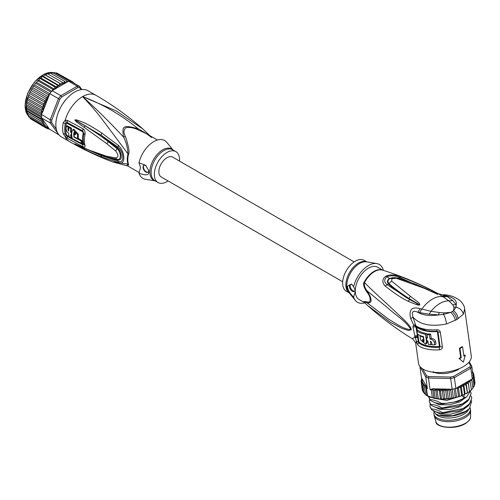 <?xml version="1.0" encoding="UTF-8"?>
<svg xmlns="http://www.w3.org/2000/svg" width="500" height="500" viewBox="0 0 500 500"><rect width="100%" height="100%" fill="white"/><g stroke="black" fill="none" stroke-linecap="round" stroke-linejoin="round"><path stroke-width="0.75" d="M454.969 371.1L455.569 370.256A15.444 7.231 -8 0 0 456.506 369.75A15.444 7.231 172 0 0 456.794 369.581M455.569 370.256L456.8 370.156L457.331 369.394M433.963 413.956L434.162 415.356A18.375 8.606 -8 0 0 434.281 415.913A18.375 8.606 -8 0 0 446.438 421.65A18.375 8.606 -8 0 0 465.15 417.581A18.375 8.606 172 0 0 470.594 410.819A18.375 8.606 172 0 0 470.556 410.25L470.356 408.85A18.375 8.606 172 0 1 464.956 416.188A18.375 8.606 -8 0 1 445.675 420.213A18.375 8.606 -8 0 1 433.963 413.956A18.375 8.606 -8 0 1 434.019 412.5M470.094 407.881A18.375 8.606 172 0 1 470.356 408.85M435.856 414.025A17.044 7.981 -8 0 0 463.8 414.206A17.044 7.981 172 0 0 468.556 409.438M457.369 369.219L458.025 369.675M434.363 372.331L435.544 372.431M435.756 372.35L436.488 373.05M457.906 369.8L457.981 369.356M443.094 296.8L449.012 300.906L452.713 304.719L453.95 307.062L453.569 310.756L450.712 312.406L443.869 312.881L439.237 312.5L430.988 311.312L420.181 308.644C411.744 306.325 408.594 309.713 410.725 318.8L413.638 324.869L415.144 324.994L416.525 326.912L426.519 330.731A25.4 11.894 -8 0 0 437.094 331.163L437.969 331.775A0.8 0.375 -8 0 0 437.356 331.662L437.094 331.163A2.662 0.35 -94 0 1 436.719 329.787C438.731 329.8 439.931 330.575 440.331 332.119L442.4 346.844C442.469 348.469 441.512 349.456 439.525 349.806A26.631 12.469 172 0 1 417.881 345.069L416.356 341.438L415.838 344.175C416.325 343.988 415.431 342.381 413.162 339.35L412.238 338.688C396.25 328.869 381.35 317.794 367.525 305.45L390.306 322.269L401.981 328.387L408.456 330.487L411.194 329.787C411.444 328.031 408.981 324.631 403.806 319.594L389.137 305.831C382.775 300.025 371.544 289.762 364.513 282.562A18.7 10.8 -60 0 1 374.325 271.688A18.7 10.8 -60 0 1 374.469 271.6A18.7 10.8 -60 0 1 382.537 270.119L382.537 270.119C401.794 276.131 420.412 284.012 438.394 293.769L446.256 295.85L441.962 296.069L443.094 296.8A26.1 15.069 120 0 0 432.463 299.05A26.1 15.069 120 0 0 421.838 309.075L419.562 312.606L429.206 314.206L430.988 311.312A26.1 15.069 -60 0 1 440 303.394A26.1 15.069 -60 0 1 449.012 300.906L452.75 300.613L447.325 296.581L443.094 296.8M415.838 344.175L418.531 363.356A26.631 12.469 -8 0 0 435.5 372.431A26.631 12.469 -8 0 0 463.45 366.587A26.631 12.469 -8 0 0 471.275 355.956L464.663 308.856L463.356 314.244C462.519 310.669 460.1 308.3 456.087 307.15L453.95 307.062M458.95 358.394A26.631 12.469 -8 0 0 460.712 357.55L461.269 357.756L459.963 348.438A27.431 12.844 172 0 0 462.594 346.912L463.906 356.231A27.431 12.844 172 0 0 465.312 355.256L463.35 362.137L458.95 358.394L463.35 362.137M462.594 346.912L462.038 346.706A26.631 12.469 -8 0 1 460.769 347.481A26.631 12.469 -8 0 1 459.4 348.225L460.712 357.55M416.525 326.912A2.662 2.125 126.8 0 1 415.806 325.644L412.969 317.094C419.731 324.7 430.906 326.994 446.5 323.975L456.844 319.544L463.356 314.244M461.269 357.756A27.431 12.844 172 0 1 459.519 358.606M459.4 348.225L459.963 348.438M463.831 355.706A26.631 12.469 -8 0 0 464.75 355.044L465.312 355.256M458.188 318.756C457.631 315.3 456.094 312.631 453.569 310.756L456.087 307.15L456.213 304.713L452.713 304.719M447.325 296.581L446.256 295.85C453.756 297.531 457.081 300.481 456.213 304.713L452.75 300.613M429.206 314.206L438.569 314.9L443.531 314.4L443.869 312.881M446.5 323.975C446.044 320.194 445.05 317.006 443.531 314.4L450.712 312.406C453.119 314.556 454.688 317.206 455.406 320.363M410.725 318.8L412.969 317.094C411.362 311.606 412.975 310 417.806 312.275L420.181 308.644M417.331 336.581L415.138 337.075L416.325 341.194L418.325 341.75L415.962 326.669L413.638 324.869L412.869 326.8L415.138 337.075L412.238 338.688M400.806 276.85C395 274.575 390.062 274.325 386.006 276.087C382.181 278.875 381.85 282.175 385.012 285.969C394.1 293.069 400.294 297.331 408.106 301.262L416.506 304.644C418.288 305.156 419.369 305.238 419.744 304.894L419.744 304.894C419.712 303.238 419.419 303.125 410.481 296.381L391.581 281.062L391.987 278.606L396.375 278.3L424.256 288.3L437.812 294.456L434.031 291.881C427.656 288.481 421.744 284.762 400.806 276.85L399.325 277.394L424.256 288.3M441.962 296.069L438.394 293.769M440.331 332.119A2.662 1.25 172 0 1 437.969 331.775L440.037 346.5L439.35 347.256A25.4 11.894 172 0 1 418.706 342.731L418.338 341.825L416.325 341.194M412.869 326.8L416.863 327.119M415.962 326.669L416.431 326.637M436.719 329.787A26.631 12.469 -8 0 1 415.806 325.644L415.144 324.994M417.519 337.375L415.419 337.694L414.956 337.206A26.1 15.069 120 0 1 414.619 336.081L417.113 335.619M442.4 346.844A2.662 1.25 172 0 1 440.037 346.5L439.3 346.488L439.35 347.256A2.662 0.35 -94 0 0 439.525 349.806M417.881 345.069A2.662 2.188 -48.5 0 1 418.706 342.731L418.956 342.031L417.831 334.306M427.181 337.438L426.65 333.631L425.487 334.3L426.519 341.662L425.506 344.188L426.656 343.525L427.669 340.906M424.175 340.944L423.656 340M425.487 334.3A26.631 12.469 172 0 1 416.938 331.05L418.1 330.381A25.031 11.725 -8 0 0 426.65 333.631M426.994 334.556L427.481 338.006A26.631 12.469 172 0 1 426.481 337.844L426.887 340.781A26.631 12.469 -8 0 0 427.887 340.944L428.375 344.387A26.631 12.469 -8 0 0 430.806 344.681L430.319 341.231L431.587 342.3L431.938 344.769A26.631 12.469 -8 0 0 434.637 344.869L435.975 344.094L435.631 341.625C435.181 339.837 433.725 338.738 431.244 338.331L430.656 334.137A25.031 11.725 -8 0 1 428.181 333.875L426.994 334.556A26.631 12.469 172 0 0 429.425 334.85L430.656 334.137M425.506 344.188L420.588 339.869L420.037 335.95A26.631 12.469 172 0 0 423.2 337.088L423.612 340.025A26.631 12.469 -8 0 1 422.381 339.644L422.519 340.619L423.944 341.831L423.581 336.706A26.631 12.469 -8 0 1 417.344 333.988L416.938 331.05M420.037 335.95L420.519 335.675M423.2 337.088L423.6 336.856M423.612 340.025L424.012 339.794M429.425 334.85L430.012 339.044C432.425 339.487 433.85 340.6 434.288 342.394L434.637 344.869M430.012 339.044L431.244 338.331M430.806 344.681L431.838 344.081M426.481 337.844L427.381 337.319M429.6 290.494L414.256 283.688L397.694 278.012L392.55 277.638L389.913 278.519C387.719 280.1 387.406 281.775 388.981 283.556L391.581 281.062M397.425 277.944L398.45 278.206L396.375 278.3M410.481 296.381L408.875 298.406L419.619 304.762L408.875 298.406C399.456 292.238 392.825 287.288 388.981 283.556L388.494 283.956C386.806 281.944 387.125 280.1 389.462 278.425L395.181 277.562M417.175 303.637L409.688 299.556L386.956 284.531C383.931 282.106 383.95 279.481 387.013 276.656C391.238 275.275 395.344 275.519 399.325 277.394L398.45 278.206L404.481 280.094M385.012 285.969L388.494 283.956C392.9 288.012 401.644 294.913 409.688 299.556L408.106 301.262M417.169 303.637L419.6 304.762L417.169 303.637L416.506 304.644M415.819 284.319L427.8 289.519M435.131 293.075L431.531 291.406M366.6 291.719C363.65 286.775 362.806 283.637 364.075 282.306L364.513 282.562C364.094 285.587 364.988 288.387 367.2 290.956L388.9 308.85C395.744 315.281 405.419 320.606 410.962 329.519C404.306 329.694 395.838 323.4 388.794 319.319L367.2 302.931C364.988 302.194 364.094 302.106 364.513 302.675L364.312 302.506A3.731 3.038 -53.4 0 0 364.075 302.35C362.806 301.606 363.65 301.388 366.6 301.7L367.2 302.931C372.406 303.331 372.406 299.344 367.2 290.956L366.6 291.719C371.375 297 371.375 303.994 366.6 301.7M382.95 270.244L377.762 267.25A18.644 10.762 120 0 0 368.444 268.175A18.644 10.762 120 0 0 355.269 290.519L355.269 291.475A18.644 10.762 120 0 0 359.119 299.538L364.387 302.575M352.225 284.688A3.994 2.306 -120 0 0 350.25 284.5A3.994 2.306 -120 0 0 349.419 286.331A3.994 2.306 -120 0 0 351.163 290.35A3.994 2.306 -120 0 0 354.244 291.419A3.994 2.306 -120 0 0 355.069 289.587A3.994 2.306 -120 0 0 355.069 289.4M355.269 291.475L353.656 297.069C349.944 293.581 347.837 289.962 347.325 286.225L351.613 284.088L353.656 286.788L355.2 289.981M364.688 302.856A21.837 12.606 -60 0 1 355.456 300.538A21.837 12.606 -60 0 1 353.656 297.069M383.006 270.262L383.225 269.713A21.837 12.606 -60 0 0 376.794 263.575A21.837 12.606 -60 0 0 368.444 265.562A21.837 12.606 -60 0 0 353.656 286.788M366.987 261.95L364.181 260.331A17.844 10.3 120 0 0 355.256 261.212A17.844 10.3 120 0 0 343.6 276.938A17.844 10.3 120 0 0 346.337 291.238L349.15 292.856M354.581 291.137A3.994 2.306 60 0 1 351.675 289.644A3.994 2.306 60 0 1 350.175 285.894A3.994 2.306 60 0 1 350.662 284.344M471.737 400.831L469.55 408.456L468.738 409.263A19.706 9.231 172 0 1 465.231 411.875A19.706 9.231 172 0 1 437.569 414.787L439.212 415.281L435.725 413.956L432.912 410.381M469.55 408.456L465.756 411.306L452.525 415.694L439.212 415.281M464.237 384.562L466.062 385.244L466.138 383.281L468.363 383.769L468.156 381.825L470.306 382.194L469.819 380.306L458.331 386.938L460.556 387.825L461.175 385.856L463.444 386.606L463.694 384.844L464.237 384.562A25.562 11.975 -8 0 0 465.169 384.05A25.562 11.975 -8 0 0 466.094 383.494M423.413 383.95A25.562 11.975 -8 0 0 426.581 386.562L422.337 379.25L421.087 381.1L422.319 380.806L421.287 382.719L422.756 382.388L421.938 384.263L423.55 383.738L423.025 385.706L424.331 385.363L424.531 387.025L425.788 386.781L427.044 395.744L427.475 395.644L425.625 394.581M425.588 394.562L424.069 393.162L424.719 393.269L424.069 393.162L423.025 385.706M451.181 398.562L453.1 398.106L451.812 397.887L451.181 398.562L449.162 398.837L448.363 398.363L445.775 399.131L444.913 398.619L442.362 399.212L441.525 398.65L439.162 399.069L438.263 398.469L436.95 398.812L435.175 398.069L433.919 398.312L432.312 397.456L431.269 390L432.656 389.35L434.125 390.613L435.656 389.594L437.219 391.012L439.131 389.556L440.481 391.194L442.137 389.631L443.869 391.163L445.55 389.487L447.312 390.906L448.825 389.15L432.544 388.787A25.562 11.975 -8 0 0 438.713 389.669M431.269 390A26.631 12.469 172 0 1 430.081 389.663L428.444 378.013A26.631 12.469 172 0 1 427.05 377.537A26.631 12.469 172 0 1 425.756 377.006L427.394 388.656A26.631 12.469 172 0 1 426.425 388.188L427.475 395.644A26.631 12.469 -8 0 0 429.731 396.644A26.631 12.469 -8 0 0 429.869 396.694A26.631 12.469 -8 0 0 432.312 397.456M458.9 368.794A1.062 0.5 -8 0 0 458.888 368.825L458.356 369.619L455.062 371.031A1.062 0.5 -8 0 0 454.656 371.15A16.244 7.606 172 0 1 452.713 371.887A1.062 0.5 -8 0 0 452.431 372.013A1.062 0.5 -8 0 0 452.369 372.05L447.175 373.256A1.062 0.5 -8 0 0 446.744 373.275A16.244 7.606 172 0 1 444.513 373.512A1.062 0.5 -8 0 0 444.081 373.587L438.906 373.469A1.062 0.5 -8 0 0 438.569 373.381A16.244 7.606 172 0 1 436.637 373.05A1.062 0.5 -8 0 0 436.238 373.013L432.825 372.156M458.444 368.975A1.6 0.75 -8 0 0 458.4 369.069L455.006 371.025A1.6 0.75 172 0 0 454.4 371.206A15.713 7.356 172 0 1 452.519 371.919A1.6 0.75 -8 0 0 452 372.163L447.394 373.237A1.6 0.75 172 0 0 446.744 373.263A15.713 7.356 172 0 1 444.588 373.488A1.6 0.75 -8 0 0 443.938 373.6L439.344 373.5A1.6 0.75 172 0 0 438.837 373.363A15.713 7.356 172 0 1 436.969 373.044A1.6 0.75 -8 0 0 436.369 372.994L433.025 371.744M458.794 368.869L458.844 368.812A1.331 0.625 -8 0 0 458.794 368.869A1.331 0.625 -8 0 0 458.656 369.062L458.25 369.719M433.438 372.581L432.981 372.175M469.244 361.894L471.8 366.294A26.631 12.469 172 0 1 470.781 368.162L472.287 378.881A26.631 12.469 -8 0 0 472.863 377.95A26.631 12.469 -8 0 0 473.306 377.013L471.8 366.294L470.588 365.494L468.8 362.419M422.569 368.812L426.587 375.731A25.562 11.975 172 0 0 428.831 376.569L450.569 377.05A25.562 11.975 172 0 0 453.669 376.331L469.731 367.056A25.562 11.975 172 0 0 470.588 365.494M453.669 376.331L454.363 377.644A26.631 12.469 172 0 1 450.656 378.506L452.156 389.225A26.631 12.469 -8 0 0 454.031 388.819A26.631 12.469 -8 0 0 455.869 388.363L454.363 377.644L470.781 368.162L469.731 367.056M422.337 379.25L421.469 377.75L419.963 367.031A26.631 12.469 172 0 1 420.1 366.706M473.056 376.719L473.694 377.194L473.188 376.156M472.713 375.331L473.944 375.531L472.731 374.094M472.694 373.756L473.744 373.913L472.35 372.506M473.725 373.812L474.8 381.606M472.212 372.188L473.1 372.369L472.537 371.562M474.719 384.975L473.694 377.194M475 383.113L474.65 384.038M474.994 382.987L473.944 375.531M473.188 373.019L473.1 372.369M463.444 386.606L464.494 394.062L465.006 394.169L462.481 395.175L461.175 385.856M460.556 387.825L461.6 395.281L462.325 395.394L461.6 395.281L460.9 396.106L459.625 396.256L458.319 386.944M457.781 397.113L458.488 396.337L459.419 396.469L456.581 397.175L455.363 388.494M454.525 397.938L455.206 397.212L456.325 397.375L453.406 397.919L452.181 389.219M449.162 398.837L447.2 398.913M445.775 399.131L443.781 399.075M442.362 399.212L448.644 398.9M465.994 385.056L467.4 392.812L465.106 393.95L463.794 384.631M468.363 383.769L469.481 391.356L468.881 392.094L467.444 392.6L466.138 383.281M471.2 389.819L470.944 390.481L469.462 391.15L468.156 381.825M470.213 380.163A25.562 11.975 -8 0 0 470.369 379.988L469.85 380.288L471.856 380.556L472.9 388.013L472.625 388.75L471.337 389.544M472.775 387.881L474.038 386.337L473.462 386.613L474.038 386.337L474.006 386.731M473.612 386.262L474.731 384.944M422.337 390.175L421.287 382.719M422.894 391.069L422.356 390.281M424.5 392.975L423.081 392.013M423.069 391.987L421.938 384.263M439.162 399.069L430.25 397.256L427.206 395.856M457.788 387.256L456.656 388.088L457.444 388.881L458.3 386.956L457.788 387.256A25.562 11.975 -8 0 0 458.113 387.15M470.369 379.988L472.287 378.881M471.856 380.556L471.544 379.494M449.206 389.219A25.562 11.975 -8 0 0 449.562 389.162L448.869 389.15L450.769 390.431L451.119 389.2L452.156 389.225M422.325 379.231L421.344 379.438L421.362 379.113M458.488 396.337L457.444 388.881M456.656 388.088L455.869 388.363M426.587 375.731L425.756 377.006L420.175 366.794M426.581 386.562L427.394 388.656M421.763 378.387L421.425 380.05M421.081 380.969L421.281 382.481M425.788 386.781L426.425 388.188M425.575 394.481L424.531 387.025M450.569 377.05L450.656 378.506L428.444 378.013L428.831 376.569M430.081 389.663L432.544 388.787M449.562 389.162L451.144 389.369M451.812 397.887L450.769 390.431M450.144 398.462L448.837 389.15M448.363 398.363L447.312 390.906M446.863 398.812L445.55 389.487M444.913 398.619L443.869 391.163M443.444 398.95L442.137 389.631M441.525 398.65L440.481 391.194M440.444 398.881L439.131 389.556M438.263 398.469L437.219 391.012M436.95 398.812L435.656 389.594M435.175 398.069L434.125 390.613M433.919 398.312L432.656 389.35M455.206 397.212L454.031 388.819M474.038 386.337L472.863 377.95M471.35 389.65L470.306 382.194M463.9 394.881L464.312 397.844C457.488 401.806 449.819 403.631 441.306 403.325C436.85 400.85 433.119 399.637 430.112 399.688L428.581 396.569M428.619 396.95L430.194 400.275C434.075 402.55 437.806 403.762 441.388 403.906L441.306 403.325M442.113 403.956L458.031 401.45L466.812 396.662L470.581 390.737M449.431 398.781L450.706 398.569M453.219 398.031L453.594 397.938M429.925 406.269L431.5 409.594C435.375 411.869 439.106 413.081 442.694 413.231L442.612 412.644C438.031 410.131 434.3 408.919 431.419 409.012L429.925 406.269L430.175 404.156M459.325 410.775L442.481 413.219L459.325 410.775L468.894 405.288L471.794 398.019L469.856 403.581L463.031 408.606L442.612 412.644M471.119 396.037L471.794 398.019M429.275 401.613L430.85 404.931C434.044 407 437.775 408.212 442.038 408.569L441.956 407.987C438.013 405.688 434.281 404.475 430.763 404.35L429.275 401.613L429.519 399.5M458.681 406.112L441.825 408.556L458.681 406.112L468.256 400.606L471.144 393.356L469.188 398.938L462.381 403.944L441.956 407.987M470.462 391.375L471.144 393.356M433.587 398.237L446.869 400.4L462.1 395.631L464.312 397.844M434.119 410.988L440.456 414.031L450.681 414.181L461.131 411.213L468.069 406.031M433.469 406.325L439.806 409.375L450.025 409.519L460.475 406.556L467.413 401.369M432.812 401.662L439.15 404.712L449.375 404.862L459.819 401.894L466.763 396.706M431.5 409.594L431.419 409.012M430.85 404.931L430.763 404.35M430.194 400.275L430.112 399.688M436.662 414.412L437.569 414.787A19.706 9.231 172 0 1 435.725 413.956M438.5 399.012L440.731 399.25M442.287 403.969L458.031 401.45M440.531 399.237L451.781 398.469M452.944 398.194L453.812 397.962M342.694 281.75L161.225 176.981A11.45 6.612 -60 0 1 158.856 171.737A11.45 6.612 -60 0 1 163.85 160.212A11.45 6.612 -60 0 1 172.675 157.15L354.144 261.913M58.712 134.531L50.25 122.95L41.588 117.95A26.631 15.375 -60 0 1 41.537 116.4L26.475 107.706L26.219 106.019L26.956 100.575L27.906 98.556L28.394 95.75L29 95.375L28.856 94.55L29.613 93.544L45.431 102.681L43.306 103.637L44.062 105.806L42.219 106.819L42.931 108.912L41.425 109.969L42.038 111.919L40.944 113.038L41.312 114.288L50.25 119.8L51.744 120.062A25.562 14.763 -60 0 0 51.744 122.7L50.25 122.95A26.631 15.375 -60 0 1 50.2 121.4A26.631 15.375 -60 0 1 50.25 119.8L58.456 98.644L59.775 99.362L51.744 120.062M26.412 110.656L26.163 107.169L26.956 100.575M59.781 83.444L59.2 85.594L57.156 84.956L56.881 87.287L54.744 86.906L54.625 89.275L66.662 82.325A25.562 14.763 120 0 0 66.419 82.369L66.825 80.844L52.512 72.581L52.319 73.062L52.512 72.581L50.587 73.25M48.644 128.188A25.562 14.763 120 0 0 48.837 128.262L48.581 127.894L48.15 128.963L49.275 129L58.456 134.625A26.631 15.375 120 0 0 58.844 134.7M81.8 89.55L79.606 86.431L79.794 87.806A25.562 14.763 120 0 0 77.819 87.625L77.237 86.225L60.825 95.7L61.75 96.906A25.562 14.763 120 0 0 59.775 99.362M79.606 86.431A26.631 15.375 120 0 0 77.237 86.225L68.575 81.219A26.631 15.375 -60 0 1 69.787 81.263A26.631 15.375 -60 0 1 70.944 81.431L79.606 86.431M52.162 90.7L60.825 95.7A26.631 15.375 120 0 0 58.456 98.644L49.794 93.644A26.631 15.375 -60 0 1 50.956 92.137A26.631 15.375 -60 0 1 52.162 90.7L54.625 89.275L38.8 80.156L38.1 80.906L38.5 80.219M51.744 122.7L56.319 129.206M81.088 89.644L79.794 87.806M77.819 87.625L61.75 96.906M58.631 111.681L60.356 107.95M62.456 104.306L64.825 100.95M41.537 116.4A26.631 15.375 -60 0 1 41.588 114.794M41.588 117.95L42.55 119.312A25.562 14.763 120 0 0 45.213 125.662L43.306 125.381L28.737 116.856M58.663 111.619L58.612 111.175M64.375 101.188L64.787 101.006M45.213 125.662L44.675 126.956L46.919 126.912L46.3 128.156L48.562 127.875L42.55 119.312M48.294 129.025L47.013 128.306M48.837 128.262L49.275 129M73.419 82.575L74.756 83.631M75.006 83.781L74.694 83.338M73.6 82.969L72.931 82.031L73.037 82.638M71.669 81.85L71.081 81.225L71.188 81.9M68.575 81.219L66.662 82.325M67.675 81.587L66.825 80.844M66.112 82.644L64.488 81.275L63.863 83.256L62.075 82.119L61.806 83.894L61.3 84.15L45.306 75.088L47.019 73.894L47.825 73.975M54.594 89.294L52.413 89.169L52.794 90.175M48.581 96.775L48.837 96.112A25.562 14.763 120 0 0 48.644 96.412L48.263 97.025L46.3 97.406L46.919 99.675L44.675 100.481L45.431 102.681M49.794 93.644L48.837 96.112M45.213 102.9A25.562 14.763 120 0 0 42.55 112.325L48.562 96.812L32.756 87.675L31.331 89.394L31.988 89.144L31.875 88.45M42.55 112.325L41.312 114.288M49.275 94.55L48.15 94.462L48.644 96.412M40.944 113.038L26.637 104.775M26.219 106.019L41.581 114.887M41.312 117.888L40.944 118.713L26.637 110.45L26.35 107.519M26.219 108.725L41.569 117.581M26.506 111.013L26.637 110.45L26.506 111.013L42.038 119.975L41.425 121.225L27.119 112.963L26.506 111.013M40.944 118.713L42.038 119.975M28.788 116.931L27.119 112.963L42.931 122.188L42.219 123.462L27.688 115.013M41.425 121.225L42.931 122.188M28.244 114.95L27.906 115.2M42.219 123.462L44.062 124.081L43.306 125.381M43.306 103.637L29 95.375M28.244 96.675L44.062 105.806M42.219 106.819L27.906 98.556M27.194 99.825L42.931 108.912M41.425 109.969L27.119 101.706M26.506 102.95L42.038 111.919M58.812 111.244L60.188 108.269M62.656 104L64.544 101.325M46.3 128.156L31.5 119.35M72.931 82.031L57.906 73.619M56.769 72.962L71.081 81.225M55.444 72.981L56.638 72.906M69.787 81.263L54.456 72.481M52.775 73.062L54.488 72.481M48.106 74.05L50.181 73.012L64.488 81.275M62.075 82.119L47.763 73.856M45.719 75.106L61.537 84.244M59.2 85.594L43.381 76.463L44.5 75.194L45.481 75.013M57.156 84.956L42.85 76.694L43.381 76.463M56.881 87.287L41.062 78.15L42.013 76.869L43.113 76.419M54.744 86.906L40.431 78.644L41.062 78.15M38.8 80.156L39.594 78.869L40.775 78.162M52.413 89.169L38.1 80.906L37.281 81.163L36.637 82.438L51.756 91.169M50.956 92.137L35.888 83.438L35.756 82.906L35.112 83.713L36.637 82.438M49.769 93.713L34.613 84.963L35.112 83.713M48.15 94.462L33.844 86.2L33.725 85.581L34.613 84.963M32.756 87.675L33.119 86.469L33.844 86.2M46.3 97.406L31.988 89.144M46.919 99.675L31.1 90.544L31.331 89.394M44.675 100.481L30.362 92.219L30.238 91.456L31.1 90.544M29.613 93.544L29.75 92.475L30.362 92.219M44.675 126.956L30.362 118.694L29.7 117.525M168.069 180.931A17.844 10.3 -60 0 1 158.031 182.519A17.844 10.3 -60 0 1 154.338 174.35A17.844 10.3 -60 0 1 162.125 156.394A17.844 10.3 -60 0 1 175.875 151.613A17.844 10.3 -60 0 1 179.569 159.781A17.844 10.3 -60 0 1 179.519 161.1M81.056 140.9L81.819 140.463A24.906 14.381 120 0 0 82.269 142.981L81.487 143.431A25.975 15 -60 0 1 81.056 140.9L73.9 137.119A26.4 15.244 -60 0 1 73.875 132.694L74.175 132.144L75.512 133.575A26.325 15.2 120 0 0 75.444 134.794L74.231 134.144A26.381 15.231 120 0 0 74.287 136.894L77.575 138.65A26.206 15.131 -60 0 1 77.594 134.681L72.956 129.588L73.725 129.144L78.35 134.244A25.144 14.512 120 0 0 78.331 138.212L77.575 138.65M81.487 143.431L72.269 138.537A26.488 15.294 120 0 1 71.819 131.575L72.956 129.588M71.031 137.863A26.525 15.312 -60 0 1 70.569 134.869L71.381 135.312A26.5 15.3 -60 0 1 71.325 132.556L70.512 132.113A26.525 15.312 -60 0 1 70.85 128.656L69.006 127.638A26.575 15.344 120 0 0 68.675 131.088L67.919 129.7A26.594 15.35 -60 0 1 68.206 127.188L66.375 126.15A26.619 15.369 120 0 0 66.094 128.663C66.181 130.638 67.044 132.137 68.681 133.169A26.575 15.344 120 0 0 69.188 136.838L71.031 137.863L71.806 137.413A25.463 14.7 120 0 1 71.413 135.294M148.038 172.138A3.994 2.306 60 0 1 145.037 170.844A3.994 2.306 60 0 1 143.412 166.956A3.994 2.306 60 0 1 144.062 165.25M81.819 140.463L77.944 138.438M74.287 136.894L73.9 137.119M74.656 132.113L74.631 132.256A25.337 14.631 120 0 0 74.544 133.963M74.231 134.144L74.987 133.706L75.481 133.975M71.769 135.087L71.381 135.312M71.769 132.3L71.325 132.556M72.081 132.125L71.269 131.675L70.512 132.113M69.006 127.638L69.775 127.194L71.619 128.212A25.463 14.7 120 0 0 71.269 131.675M71.619 128.212L70.85 128.656M68.75 129.787L68.675 129.262A25.525 14.737 120 0 1 68.975 126.744L68.206 127.188M66.375 126.15L67.144 125.706L68.975 126.744M146.075 165.675A3.994 2.306 -120 0 0 143.863 165.344A3.994 2.306 -120 0 0 143.038 167.175A3.994 2.306 -120 0 0 144.781 171.194A3.994 2.306 -120 0 0 147.856 172.262A3.994 2.306 -120 0 0 148.688 170.431A3.994 2.306 -120 0 0 148.675 170.106M173.062 149.987L166.756 142.312A21.837 12.606 120 0 0 151.625 143.038A21.837 12.606 120 0 0 138.988 162.85L145.556 165.212L148.775 170.606L148.869 171.644C149.194 175.3 145.9 175.794 138.988 173.131A21.837 12.606 120 0 0 145.419 179.275L155.219 180.894M69.138 136.606L67.181 135.5L66.275 134.362A25.562 14.756 -60 0 1 66.275 123.931L67.181 123.35L82.719 131.756L83.219 133.081A24.838 14.338 120 0 0 83.219 143.55L82.719 143.9L81.644 143.344M72.219 138.319L71.206 137.762M138.988 173.131L140.594 167.537L138.988 162.85M149.019 135.188L138.05 128.675C122.975 124.85 121.8 125.525 123.531 137.056C126.163 142.05 127.656 147.669 128.012 153.906L103.038 120.481C97.544 113.15 90.725 105.194 82.587 96.613C102.438 104.031 120.925 114.719 138.05 128.675L137.619 129.619L146.662 133.825L157.406 140.025M149.819 135.644L142.812 128.944L116.269 110.906L82.587 96.613C95.431 108.075 109.081 121.556 123.531 137.056L125.519 136.606C123.419 132.994 123.5 130.037 125.769 127.737C129.488 127.05 133.438 127.675 137.619 129.619M80.494 146.581L84.425 148.406M74.906 143.894L101.006 155.475L117.856 161.056L117.531 159.875L108.312 157.812L101.006 155.475L101.769 157.05C89.838 152.088 81.394 148.038 76.425 144.906M84.213 127.375L106.869 143.769L108.225 141.656C100.794 136 96 132.525 85.1 125.894L84.213 127.375L76.369 121.856L74.812 119.913L85.1 125.894L76.256 120.519L101.062 135.15L117.856 147.094L117.531 147.988C121.8 151.744 123.2 161.388 117.531 159.875L117.062 159.325C121.631 160.725 121.237 151.9 117.069 148.719L115.638 150.981C118.7 154.919 118.7 157.231 115.638 157.906L106.487 156.206L84.881 148.613M74.812 119.913L76.388 119.862C82.394 121.719 88.413 124.1 101.825 133.094L118.481 145.463L117.856 147.094C124.412 151.844 124.412 164.963 117.856 161.056L118.481 162.5L101.769 157.05M108.694 140.838L108.225 141.656L117.069 148.719L117.531 147.988L101.062 135.15L101.825 133.094M74.906 119.975L76.256 120.519L76.388 119.862M115.638 157.906L117.062 159.325L107.844 157.262L108.312 157.812M82.731 144.744L67.194 136.344L65.263 134.137L66.275 134.362M83.219 143.55A1.863 1.319 165.1 0 1 83.3 143.594L83.806 144.175L82.737 144.738L82.719 143.9M66.275 123.931L65.263 123.556L66.181 122.387L67.194 122.5L82.737 130.9L83.806 133.588L83.219 133.081M66.181 122.387L65.163 120.194L63.225 122.794L65.263 123.556A25.919 14.963 120 0 0 65.263 134.137L63.225 133.669L65.163 136.65L67.331 138.331L82.894 146.719C84.669 147.637 85.375 147.206 85.006 145.438A25.694 14.837 -60 0 1 85.006 134.606C85.331 131.744 84.625 129.787 82.894 128.737L67.331 120.35L65.163 120.194A26.631 15.375 -60 0 1 82.587 96.613A26.631 15.375 -60 0 1 95.906 95.294L87.994 90.731A26.631 15.375 120 0 0 74.681 92.05A26.631 15.375 120 0 0 57.281 115.512A26.631 15.375 120 0 0 61.369 136.856L69.275 141.419A26.631 15.375 -60 0 1 65.163 136.65L66.181 135.55M125.519 136.606C128.737 146.713 129.75 152.569 128.562 154.188A3.731 1.312 14.6 0 0 128.012 153.906A18.713 10.8 120 0 0 127.263 159.15A18.713 10.8 120 0 0 128.012 164.075A3.731 2.744 159.6 0 1 128.562 164.319L128.019 166.112L139.206 172.575M84 148L74.812 143.844M118.481 145.463C125.6 152.269 125.644 166 118.481 162.5M106.869 143.769L115.638 150.981M126.85 165.706L112.656 161.931L128.012 164.075L126.844 165.706L128.019 166.112M69.275 141.419C83.231 149.469 97.688 156.306 112.656 161.931L112.444 161.85M435.938 421.681C434.95 426.894 454.137 430.481 465.231 423.675C471.594 419.056 469.762 418.787 470.462 417.875L470.581 416.819A17.531 8.213 172 0 1 465.394 423.275A17.531 8.213 -8 0 1 447.537 427.156A17.531 8.213 -8 0 1 435.938 421.681L434.281 415.913M349.106 292.806A17.844 10.3 -60 0 1 346.944 278.375A17.844 10.3 -60 0 1 358.475 263.069A17.844 10.3 -60 0 1 358.656 262.962A17.844 10.3 -60 0 1 366.925 261.944M376.794 263.575L366.469 261.863A18.069 10.431 120 0 0 359.738 263.406A18.069 10.431 120 0 0 359.556 263.512A18.069 10.431 120 0 0 348.344 277.669A18.069 10.431 120 0 0 348.812 292.444L355.456 300.538M364.075 282.306A18.644 10.762 -60 0 1 373.856 271.462A18.644 10.762 -60 0 1 373.994 271.381A18.644 10.762 -60 0 1 382.863 270.219M456.844 319.544C456.256 316.3 454.694 313.631 452.169 311.537M419.562 312.606L417.806 312.275C422.944 315.325 429.862 316.2 438.569 314.9L439.237 312.5M416.831 327.169L417.344 330.819M418.338 341.825L418.9 341.9M437.206 331.575A25.031 11.725 172 0 1 417.106 327.331M439.425 346.388L437.356 331.662M418.956 342.031A25.031 11.725 -8 0 0 439.3 346.488M426.519 341.662L427.681 340.994M422.519 340.619L423.569 340.012M435.631 341.625L434.288 342.394M391.987 278.606L389.462 278.425L386.006 276.087M434.031 291.881L432.744 291.887M461.619 385.819A25.562 11.975 -8 0 0 463.694 384.844M458.756 386.931A25.562 11.975 -8 0 0 461.019 386.069M466.569 383.188A25.562 11.975 -8 0 0 468.169 382.038M468.575 381.712A25.562 11.975 -8 0 0 469.894 380.5M439.387 389.706A25.562 11.975 -8 0 0 441.769 389.762M442.469 389.756A25.562 11.975 -8 0 0 445.175 389.644M445.887 389.588A25.562 11.975 -8 0 0 448.494 389.312M422.056 379.438A25.562 11.975 -8 0 0 422.038 380.675M422.081 381.012A25.562 11.975 -8 0 0 422.425 382.262M422.562 382.581A25.562 11.975 -8 0 0 423.188 383.65M27.644 114.931A25.3 14.606 -60 0 1 25.156 105.962A25.3 14.606 -60 0 1 25.156 105.856A25.3 14.606 -60 0 1 34.181 82.7A25.3 14.606 -60 0 1 52.15 72.487M52.375 72.519A25.3 14.606 -60 0 1 53.369 72.694L44.281 74.05L34.762 81.669L27.631 93.35L25 105.744L28.338 115.8M28.331 115.769A25.3 14.606 -60 0 1 27.788 115.119M61.3 84.15A25.562 14.763 120 0 0 60.388 84.644A25.562 14.763 120 0 0 59.444 85.219M46.95 127.263A25.562 14.763 120 0 0 48.263 128.019M65.938 82.456A25.562 14.763 120 0 0 64.144 82.938M63.644 83.106A25.562 14.763 120 0 0 61.806 83.894M58.931 85.55A25.562 14.763 120 0 0 57.094 86.894M56.594 87.294A25.562 14.763 120 0 0 54.8 88.888M48.263 97.025A25.562 14.763 120 0 0 46.95 99.294M45.431 125.906A25.562 14.763 120 0 0 46.612 127.013M46.612 99.931A25.562 14.763 120 0 0 45.431 102.4M175.875 151.613L172.662 149.756A17.844 10.3 120 0 0 158.912 154.537A17.844 10.3 120 0 0 151.119 172.494A17.844 10.3 120 0 0 151.125 172.662A17.844 10.3 120 0 0 154.819 180.662L158.031 182.519M155.156 180.856A18.069 10.431 -60 0 1 149.881 172.131A18.069 10.431 -60 0 1 149.881 171.962A18.069 10.431 -60 0 1 158.713 152.831A18.069 10.431 -60 0 1 173 149.95M74.631 132.256L73.875 132.694M78.35 134.244L77.594 134.681M67.919 129.7L68.675 129.262M67.331 138.331L67.181 135.5M85.006 145.438A3.731 2.637 -14.9 0 1 84.825 145.338L83.806 144.175A25.125 14.506 -60 0 1 83.806 133.588A3.731 1.525 11.5 0 0 84.825 134.506A3.731 1.525 -168.5 0 0 85.006 134.606M82.894 128.737L82.719 131.756M67.331 120.35L67.181 123.35M63.225 133.669A26.631 15.375 -60 0 1 63.225 122.794M128.562 154.188A18.644 10.762 120 0 0 127.812 159.412A18.644 10.762 120 0 0 127.812 159.688A18.644 10.762 120 0 0 128.562 164.319M106.487 156.206L107.688 157.225L112.188 158.369M82.737 144.738L82.894 146.719M470.581 416.819L470.594 410.819M383.312 270.456L382.537 270.119M441.95 294.731C449.469 294.688 455.794 296.913 460.944 301.4C463.4 304.387 464.637 306.875 464.663 308.856M367.531 305.45L364.325 302.519M426.45 395.394L425.631 394.819M464.775 394.475L463.819 394.919M462 395.688L460.9 396.106M466.494 393.575L467.281 393.125M468.881 392.094L469.487 391.656M470.944 390.481L471.362 390.094M27.312 99.131L27.756 97.613M28.394 95.75L28.856 94.55M49.538 72.987L49.869 72.894M47.019 73.894L47.462 73.7M45.038 74.887L44.5 75.194M42.619 76.425L42.013 76.862M40.244 78.294L39.594 78.869M37.944 80.463L37.281 81.163M33.725 85.581L33.119 86.469M26.888 112.856L26.662 111.994M30.238 91.456L29.75 92.475M107.688 157.225L81.737 147.169M151.588 137.55L146.662 133.825M142.812 128.944C128.375 116.244 112.737 105.025 95.906 95.294"/></g></svg>
